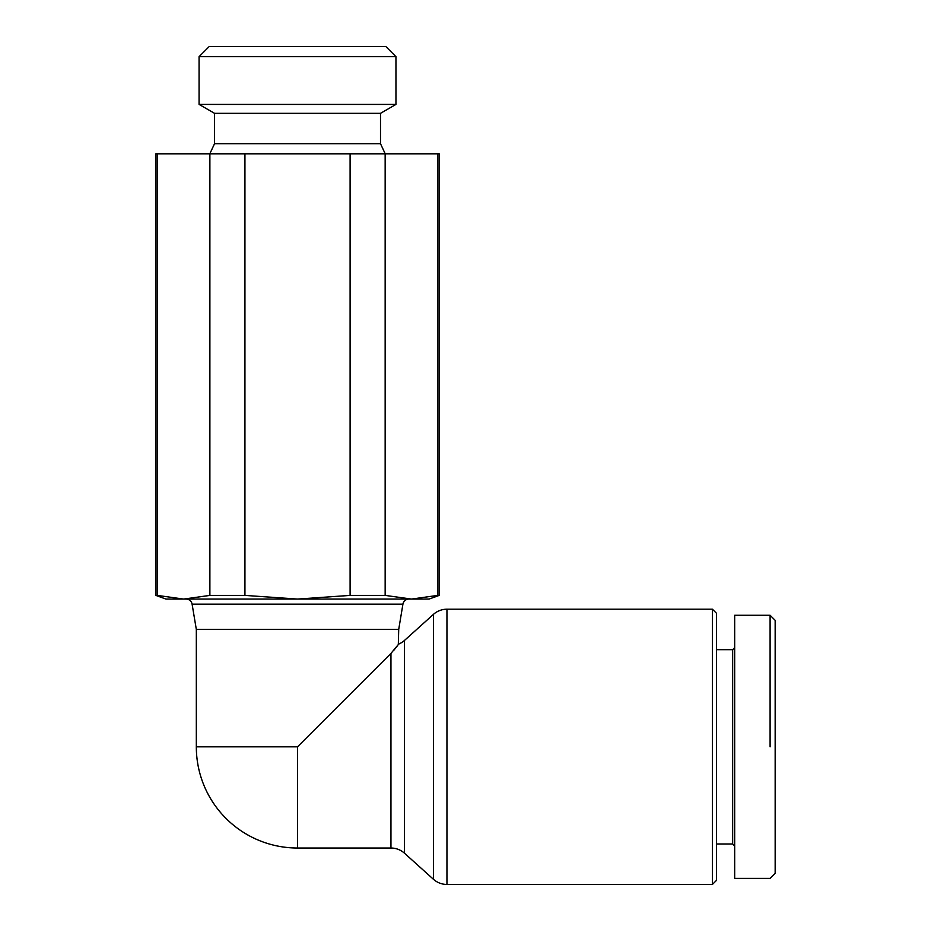 <?xml version="1.0" encoding="UTF-8"?>
<svg xmlns="http://www.w3.org/2000/svg" width="931" height="931" viewBox="0 0 931 931"><rect width="100%" height="100%" fill="white"/><g stroke="black" fill="none" stroke-linecap="round" stroke-linejoin="round"><path stroke-width="1.4" d="M297.513 848.025L390.95 848.025A20.238 20.238 0 0 1 404.485 853.215L433.415 879.26A20.238 20.238 0 0 0 446.95 884.45L712.413 884.45L716.463 880.4L716.463 613.25L712.413 609.2L446.95 609.2A20.238 20.238 0 0 0 433.415 614.39L404.485 640.435A20.238 20.238 0 0 1 398.712 644.077L390.95 653.399L297.513 746.825L297.513 848.025A101.2 101.2 0 0 1 196.325 746.825L196.325 629.437L192.1 604.149L402.925 604.149A6.075 6.075 0 0 1 408.918 599.075M398.317 644.624L398.712 629.437L402.925 604.149M397.618 645.579L393.569 650.583M734.675 647.65L732.662 649.675L716.463 649.675M716.463 843.975L732.662 843.975L734.675 846M732.662 649.675L732.662 843.975M770.1 746.825L770.1 615.275L775.162 620.325L775.162 873.313L770.1 878.375L734.675 878.375L734.675 615.275L770.1 615.275M712.413 609.2L712.413 884.45M165.962 599.075L155.838 595.398L155.838 153.813L157.292 153.813L157.292 595.398L183.582 599.075L165.962 599.075M157.292 595.398L155.838 595.398M439.188 595.398L429.075 599.075L411.444 599.075L437.733 595.398L437.733 153.813L439.188 153.813L439.188 595.398L437.733 595.398M395.954 104.412L395.954 56.675L199.071 56.675L199.071 104.412L395.954 104.412L380.5 113.338L380.5 143.7L385.213 153.813M199.071 56.675L209.196 46.55L385.841 46.55L395.954 56.675M209.812 153.813L214.537 143.7L380.5 143.7M214.537 143.7L214.537 113.338L380.5 113.338M214.537 113.338L199.071 104.412M186.119 599.075A6.075 6.075 0 0 1 192.1 604.149M398.712 629.437L196.325 629.437M385.155 595.398L350.103 595.398L350.103 153.813L385.155 153.813L385.155 595.398L411.444 599.075L183.582 599.075L209.882 595.398L209.882 153.813L244.934 153.813L244.934 595.398L209.882 595.398M244.934 595.398L297.513 599.075L350.103 595.398M244.934 153.813L350.103 153.813M157.292 153.813L209.882 153.813M385.155 153.813L437.733 153.813M297.513 746.825L196.325 746.825M433.415 614.39L433.415 879.26M446.95 884.45L446.95 609.2M404.485 853.215L404.485 640.435M390.95 653.399L390.95 848.025"/></g></svg>
